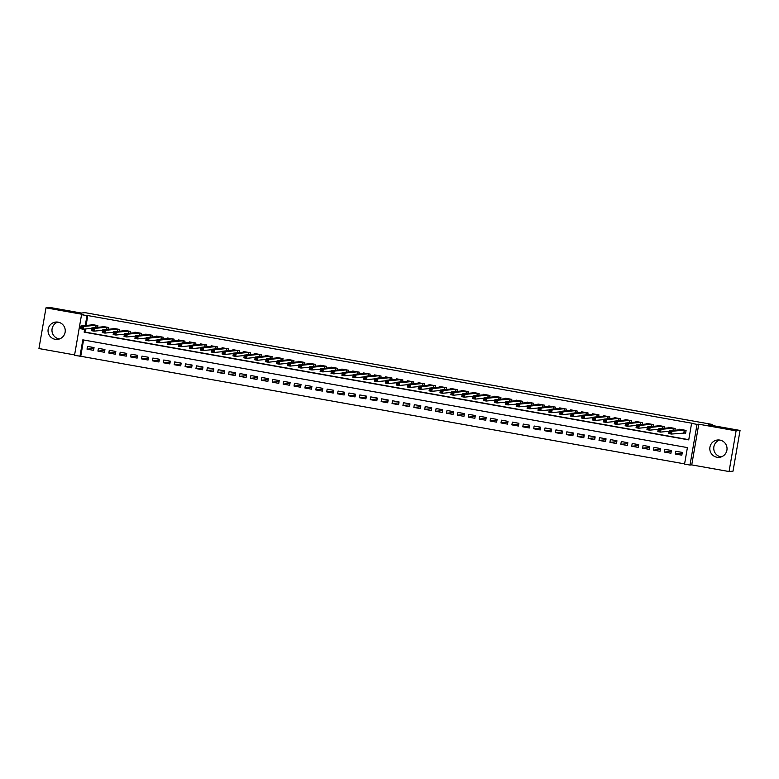 <?xml version="1.0" encoding="UTF-8"?>
<svg xmlns="http://www.w3.org/2000/svg" width="779" height="779" viewBox="0 0 779 779"><rect width="100%" height="100%" fill="white"/><g stroke="black" fill="none" stroke-linecap="round" stroke-linejoin="round"><path stroke-width="1.17" d="M59.447 338.962A8.715 8.627 84.3 0 1 57.773 322.087M55.143 339.303A8.715 8.627 -95.7 0 0 65.251 331.056A8.715 8.627 -95.7 0 0 55.767 322.058A8.715 8.627 -95.7 0 0 55.143 339.303M721.227 456.913A8.715 8.627 84.3 0 1 719.553 440.038M716.923 457.244A8.715 8.627 -95.7 0 0 727.031 449.006A8.715 8.627 -95.7 0 0 717.547 439.999A8.715 8.627 -95.7 0 0 716.923 457.244M83.567 339.975L80.753 356.266L74.521 355.37L81.542 314.677L86.995 315.641L85.281 325.544M712.357 425.509L712.532 424.487L85.067 312.661L81.259 313.041L49.944 307.462L45.98 307.851L38.95 348.554L74.599 354.903M712.532 424.487L708.734 424.867L740.05 430.446L733.02 471.149L729.056 471.538L736.087 430.845L698.773 424.195L697.03 424.37L689.999 465.063L684.556 464.099L687.409 447.594L82.817 339.848L79.964 356.344M698.773 424.195L691.742 464.897L729.056 471.538M691.742 464.897L689.999 465.063M80.753 356.266L684.595 463.885M740.05 430.446L736.087 430.845M97.541 327.346L97.842 325.583L91.309 324.415L91.221 324.95M108.437 329.293L108.739 327.521L102.205 326.352L102.107 326.898M119.333 331.231L119.635 329.459L113.101 328.3L113.004 328.835M130.22 333.169L130.531 331.406L123.988 330.238L123.9 330.773M141.116 335.116L141.418 333.344L134.884 332.175L134.796 332.721M152.012 337.054L152.314 335.282L145.78 334.123L145.683 334.658M162.899 338.992L163.21 337.229L156.676 336.061L156.579 336.596M173.795 340.939L174.107 339.167L167.563 338.008L167.475 338.544M184.691 342.877L184.993 341.114L178.459 339.946L178.362 340.481M195.587 344.824L195.889 343.052L189.355 341.884L189.258 342.429M206.474 346.762L206.786 344.99L200.242 343.831L200.154 344.367M217.37 348.7L217.672 346.937L211.138 345.769L211.051 346.304M228.266 350.647L228.568 348.875L222.034 347.716L221.937 348.252M239.153 352.585L239.465 350.823L232.931 349.654L232.833 350.19M250.049 354.523L250.361 352.76L243.817 351.592L243.73 352.137M260.946 356.47L261.247 354.698L254.714 353.539L254.626 354.075M271.842 358.408L272.144 356.646L265.61 355.477L265.512 356.013M282.728 360.356L283.04 358.583L276.496 357.415L276.409 357.96M293.625 362.293L293.926 360.521L287.393 359.362L287.305 359.898M304.521 364.231L304.823 362.469L298.289 361.3L298.191 361.836M315.417 366.179L315.719 364.406L309.185 363.248L309.088 363.783M326.304 368.116L326.615 366.354L320.072 365.185L319.984 365.721M337.2 370.054L337.502 368.292L330.968 367.123L330.88 367.669M348.096 372.002L348.398 370.229L341.864 369.071L341.767 369.606M358.983 373.939L359.294 372.177L352.76 371.008L352.663 371.544M369.879 375.887L370.191 374.115L363.647 372.946L363.559 373.492M380.775 377.825L381.077 376.053L374.543 374.894L374.446 375.429M391.671 379.762L391.973 378L385.439 376.832L385.342 377.367M402.558 381.71L402.87 379.938L396.326 378.779L396.238 379.315M413.454 383.648L413.756 381.885L407.222 380.717L407.135 381.252M424.351 385.595L424.652 383.823L418.119 382.655L418.021 383.2M435.237 387.533L435.549 385.761L429.015 384.602L428.917 385.138M446.133 389.471L446.445 387.708L439.901 386.54L439.814 387.075M457.03 391.418L457.331 389.646L450.798 388.478L450.7 389.023M467.926 393.356L468.228 391.584L461.694 390.425L461.596 390.961M478.812 395.294L479.124 393.531L472.58 392.363L472.493 392.898M489.709 397.241L490.01 395.469L483.477 394.31L483.389 394.846M500.605 399.179L500.907 397.417L494.373 396.248L494.276 396.784M511.501 401.127L511.803 399.354L505.269 398.186L505.172 398.731M522.388 403.064L522.699 401.292L516.156 400.133L516.068 400.669M533.284 405.002L533.586 403.24L527.052 402.071L526.964 402.607M544.18 406.95L544.482 405.177L537.948 404.019L537.851 404.554M555.067 408.887L555.378 407.125L548.844 405.956L548.747 406.492M565.963 410.825L566.265 409.063L559.731 407.894L559.643 408.439M576.859 412.773L577.161 411L570.627 409.842L570.53 410.377M587.755 414.71L588.057 412.948L581.524 411.779L581.426 412.315M598.642 416.658L598.954 414.886L592.41 413.717L592.322 414.262M609.538 418.596L609.84 416.823L603.306 415.665L603.219 416.2M620.435 420.533L620.736 418.771L614.203 417.602L614.105 418.138M631.321 422.481L631.633 420.709L625.099 419.55L625.001 420.085M642.217 424.419L642.529 422.656L635.985 421.488L635.898 422.023M653.114 426.356L653.415 424.594L646.882 423.425L646.784 423.971M664.01 428.304L664.312 426.532L657.778 425.373L657.68 425.909M674.896 430.242L675.208 428.479L668.664 427.311L668.577 427.846M682.141 453.32L675.286 454.001L681.82 455.17L682.297 452.414L675.763 451.255L675.286 454.001M671.245 451.382L664.39 452.063L670.933 453.222L671.401 450.476L664.867 449.308L664.39 452.063M660.358 449.444L653.503 450.116L660.037 451.284L660.514 448.538L653.98 447.37L653.503 450.116M649.462 447.497L642.607 448.178L649.141 449.347L649.618 446.591L643.084 445.432L642.607 448.178M638.566 445.559L631.711 446.24L638.254 447.399L638.722 444.653L632.188 443.485L631.711 446.24M627.679 443.611L620.824 444.293L627.358 445.461L627.835 442.706L621.291 441.547L620.824 444.293M616.783 441.674L609.928 442.355L616.462 443.524L616.939 440.768L610.405 439.599L609.928 442.355M605.887 439.736L599.032 440.408L605.565 441.576L606.043 438.83L599.509 437.662L599.032 440.408M594.99 437.788L588.135 438.47L594.679 439.638L595.146 436.883L588.612 435.724L588.135 438.47M584.104 435.851L577.249 436.532L583.783 437.691L584.26 434.945L577.716 433.776L577.249 436.532M573.208 433.913L566.352 434.585L572.886 435.753L573.363 433.007L566.83 431.839L566.352 434.585M562.311 431.965L555.456 432.647L561.99 433.815L562.467 431.06L555.933 429.901L555.456 432.647M551.415 430.027L544.57 430.709L551.104 431.868L551.581 429.122L545.037 427.953L544.57 430.709M540.529 428.08L533.673 428.762L540.207 429.93L540.684 427.174L534.151 426.016L533.673 428.762M529.632 426.142L522.777 426.824L529.311 427.983L529.788 425.237L523.254 424.068L522.777 426.824M518.736 424.204L511.881 424.876L518.424 426.045L518.892 423.299L512.358 422.13L511.881 424.876M507.85 422.257L500.994 422.939L507.528 424.107L508.005 421.351L501.462 420.193L500.994 422.939M496.953 420.319L490.098 421.001L496.632 422.16L497.109 419.414L490.575 418.245L490.098 421.001M486.057 418.381L479.202 419.053L485.736 420.222L486.213 417.476L479.679 416.307L479.202 419.053M475.161 416.434L468.306 417.116L474.849 418.284L475.317 415.528L468.783 414.37L468.306 417.116M464.274 414.496L457.419 415.178L463.953 416.337L464.43 413.591L457.896 412.422L457.419 415.178M453.378 412.549L446.523 413.23L453.057 414.399L453.534 411.643L447 410.484L446.523 413.23M442.482 410.611L435.627 411.293L442.17 412.451L442.638 409.705L436.104 408.537L435.627 411.293M431.595 408.673L424.74 409.345L431.274 410.514L431.751 407.768L425.207 406.599L424.74 409.345M420.699 406.726L413.844 407.407L420.378 408.576L420.855 405.82L414.321 404.661L413.844 407.407M409.803 404.788L402.947 405.469L409.481 406.628L409.958 403.882L403.425 402.714L402.947 405.469M398.906 402.84L392.051 403.522L398.595 404.691L399.062 401.945L392.528 400.776L392.051 403.522M388.02 400.903L381.165 401.584L387.699 402.753L388.176 399.997L381.632 398.829L381.165 401.584M377.124 398.965L370.268 399.646L376.802 400.805L377.279 398.059L370.746 396.891L370.268 399.646M366.227 397.017L359.372 397.699L365.906 398.867L366.383 396.112L359.849 394.953L359.372 397.699M355.331 395.08L348.486 395.761L355.02 396.92L355.497 394.174L348.953 393.006L348.486 395.761M344.445 393.142L337.589 393.814L344.123 394.982L344.6 392.236L338.067 391.068L337.589 393.814M333.548 391.194L326.693 391.876L333.227 393.044L333.704 390.289L327.17 389.13L326.693 391.876M322.652 389.257L315.797 389.938L322.34 391.097L322.808 388.351L316.274 387.182L315.797 389.938M311.766 387.309L304.91 387.991L311.444 389.159L311.921 386.403L305.378 385.245L304.91 387.991M300.869 385.371L294.014 386.053L300.548 387.221L301.025 384.466L294.491 383.297L294.014 386.053M289.973 383.434L283.118 384.105L289.652 385.274L290.129 382.528L283.595 381.359L283.118 384.105M279.077 381.486L272.222 382.168L278.765 383.336L279.233 380.58L272.699 379.422L272.222 382.168M268.19 379.548L261.335 380.23L267.869 381.389L268.346 378.643L261.812 377.474L261.335 380.23M257.294 377.611L250.439 378.282L256.973 379.451L257.45 376.705L250.916 375.536L250.439 378.282M246.398 375.663L239.542 376.345L246.086 377.513L246.553 374.757L240.02 373.599L239.542 376.345M235.511 373.725L228.656 374.407L235.19 375.566L235.667 372.82L229.123 371.651L228.656 374.407M224.615 371.778L217.76 372.459L224.294 373.628L224.771 370.872L218.237 369.713L217.76 372.459M213.719 369.84L206.863 370.522L213.397 371.68L213.874 368.934L207.341 367.766L206.863 370.522M202.822 367.902L195.967 368.574L202.511 369.743L202.978 366.997L196.444 365.828L195.967 368.574M191.936 365.955L185.081 366.636L191.615 367.805L192.092 365.049L185.548 363.89L185.081 366.636M181.04 364.017L174.184 364.699L180.718 365.857L181.195 363.111L174.662 361.943L174.184 364.699M170.143 362.079L163.288 362.751L169.822 363.92L170.299 361.174L163.765 360.005L163.288 362.751M159.247 360.132L152.402 360.813L158.935 361.982L159.413 359.226L152.869 358.067L152.402 360.813M148.361 358.194L141.505 358.876L148.039 360.034L148.516 357.288L141.982 356.12L141.505 358.876M137.464 356.246L130.609 356.928L137.143 358.097L137.62 355.341L131.086 354.182L130.609 356.928M126.568 354.309L119.713 354.99L126.256 356.149L126.724 353.403L120.19 352.235L119.713 354.99M115.681 352.371L108.826 353.043L115.36 354.211L115.837 351.465L109.294 350.297L108.826 353.043M104.785 350.423L97.93 351.105L104.464 352.274L104.941 349.518L98.407 348.359L97.93 351.105M94.045 347.58L87.511 346.412L87.034 349.167L93.568 350.326L94.045 347.58M84.677 329.059L84.142 332.146L688.733 439.892L691.586 423.396L692.375 423.318L87.784 315.563L86.08 325.466M85.466 328.981L84.94 332.068L688.772 439.677M683.719 432.832L685.627 433.163L686.095 430.417L679.561 429.248L679.473 429.794M81.542 314.677L83.295 314.502L45.98 307.851M87.784 315.563L86.995 315.641M691.586 423.396L697.03 424.37M84.94 332.068L84.142 332.146M93.889 348.486L87.034 349.167M685.656 432.997L671.449 434.049L668.723 433.562L669.2 430.806L681.469 429.589M669.667 431.8L669.2 430.806L671.926 431.293L671.449 434.049L670.563 433.095L670.758 431.994L669.667 431.8L669.473 432.9L670.563 433.095M684.196 430.076L671.926 431.293L670.758 431.994M668.723 433.562L669.473 432.9M669.122 431.254L660.553 432.102L657.827 431.615L658.304 428.869L670.573 427.652M658.771 429.862L658.304 428.869L661.03 429.356L660.553 432.102L659.677 431.157L659.862 430.057L658.771 429.862L658.586 430.962L659.677 431.157M673.299 428.138L661.03 429.356L659.862 430.057M657.827 431.615L658.586 430.962M658.226 429.317L649.657 430.164L646.94 429.677L647.407 426.931L659.686 425.714M647.885 427.914L647.407 426.931L650.134 427.408L649.657 430.164L648.78 429.21L648.965 428.109L647.885 427.914L647.69 429.015L648.78 429.21M662.403 426.191L650.134 427.408L648.965 428.109M646.94 429.677L647.69 429.015M647.339 427.369L638.77 428.216L636.044 427.739L636.521 424.983L648.79 423.766M636.988 425.977L636.521 424.983L639.238 425.47L638.77 428.216L637.884 427.272L638.079 426.171L636.988 425.977L636.794 427.077L637.884 427.272M651.507 424.253L639.238 425.47L638.079 426.171M636.044 427.739L636.794 427.077M636.443 425.431L627.874 426.279L625.148 425.792L625.625 423.046L637.894 421.828M626.092 424.039L625.625 423.046L628.351 423.533L627.874 426.279L626.988 425.324L627.183 424.234L626.092 424.039L625.907 425.139L626.988 425.324M640.62 422.315L628.351 423.533L627.183 424.234M625.148 425.792L625.907 425.139M625.547 423.484L616.978 424.341L614.251 423.854L614.728 421.098L626.998 419.881M615.196 422.091L614.728 421.098L617.455 421.585L616.978 424.341L616.101 423.387L616.286 422.286L615.196 422.091L615.011 423.192L616.101 423.387M629.724 420.368L617.455 421.585L616.286 422.286M614.251 423.854L615.011 423.192M614.65 421.546L606.081 422.393L603.365 421.906L603.842 419.16L616.111 417.943M604.309 420.154L603.842 419.16L606.559 419.647L606.081 422.393L605.205 421.449L605.4 420.348L604.309 420.154L604.115 421.254L605.205 421.449M618.828 418.43L606.559 419.647L605.4 420.348M603.365 421.906L604.115 421.254M603.764 419.608L595.195 420.456L592.468 419.969L592.946 417.223L605.215 416.005M593.413 418.206L592.946 417.223L595.672 417.71L595.195 420.456L594.309 419.501L594.504 418.401L593.413 418.206L593.218 419.306L594.309 419.501M607.941 416.492L595.672 417.71L594.504 418.401M592.468 419.969L593.218 419.306M592.868 417.661L584.299 418.518L581.572 418.031L582.049 415.275L594.319 414.058M582.517 416.268L582.049 415.275L584.776 415.762L584.299 418.518L583.422 417.563L583.607 416.463L582.517 416.268L582.332 417.369L583.422 417.563M597.045 414.545L584.776 415.762L583.607 416.463M581.572 418.031L582.332 417.369M581.971 415.723L573.402 416.57L570.686 416.083L571.153 413.337L583.422 412.12M571.62 414.331L571.153 413.337L573.88 413.824L573.402 416.57L572.526 415.626L572.711 414.525L571.62 414.331L571.435 415.431L572.526 415.626M586.149 412.607L573.88 413.824L572.711 414.525M570.686 416.083L571.435 415.431M571.085 413.785L562.516 414.632L559.789 414.146L560.267 411.4L572.536 410.182M560.734 412.383L560.267 411.4L562.983 411.877L562.516 414.632L561.63 413.678L561.825 412.578L560.734 412.383L560.539 413.483L561.63 413.678M575.253 410.66L562.983 411.877L561.825 412.578M559.789 414.146L560.539 413.483M560.189 411.838L551.62 412.685L548.893 412.208L549.37 409.452L561.64 408.235M549.838 410.445L549.37 409.452L552.097 409.939L551.62 412.685L550.734 411.74L550.928 410.64L549.838 410.445L549.653 411.546L550.734 411.74M564.366 408.722L552.097 409.939L550.928 410.64M548.893 412.208L549.653 411.546M549.292 409.9L540.723 410.747L537.997 410.26L538.474 407.514L550.743 406.297M538.941 408.508L538.474 407.514L541.201 408.001L540.723 410.747L539.847 409.793L540.032 408.693L538.941 408.508L538.756 409.598L539.847 409.793M553.47 406.784L541.201 408.001L540.032 408.693M537.997 410.26L538.756 409.598M538.396 407.953L529.827 408.809L527.11 408.323L527.578 405.567L539.857 404.35M528.055 406.56L527.578 405.567L530.304 406.054L529.827 408.809L528.951 407.855L529.136 406.755L528.055 406.56L527.86 407.66L528.951 407.855M542.574 404.837L530.304 406.054L529.136 406.755M527.11 408.323L527.86 407.66M527.51 406.015L518.941 406.862L516.214 406.375L516.691 403.629L528.96 402.412M517.159 404.622L516.691 403.629L519.408 404.116L518.941 406.862L518.054 405.917L518.249 404.817L517.159 404.622L516.964 405.723L518.054 405.917M531.687 402.899L519.408 404.116L518.249 404.817M516.214 406.375L516.964 405.723M516.613 404.077L508.044 404.924L505.318 404.437L505.795 401.691L518.064 400.474M506.262 402.675L505.795 401.691L508.521 402.168L508.044 404.924L507.168 403.97L507.353 402.87L506.262 402.675L506.077 403.775L507.168 403.97M520.791 400.951L508.521 402.168L507.353 402.87M505.318 404.437L506.077 403.775M505.717 402.13L497.148 402.977L494.431 402.5L494.899 399.744L507.168 398.527M495.366 400.737L494.899 399.744L497.625 400.231L497.148 402.977L496.272 402.032L496.457 400.932L495.366 400.737L495.181 401.837L496.272 402.032M509.894 399.014L497.625 400.231L496.457 400.932M494.431 402.5L495.181 401.837M494.821 400.192L486.262 401.039L483.535 400.552L484.012 397.806L496.281 396.589M484.48 398.799L484.012 397.806L486.729 398.293L486.262 401.039L485.375 400.094L485.57 398.994L484.48 398.799L484.285 399.9L485.375 400.094M498.998 397.076L486.729 398.293L485.57 398.994M483.535 400.552L484.285 399.9M483.934 398.244L475.365 399.101L472.639 398.614L473.116 395.859L485.385 394.651M473.583 396.852L473.116 395.859L475.842 396.345L475.365 399.101L474.479 398.147L474.674 397.047L473.583 396.852L473.389 397.952L474.479 398.147M488.112 395.128L475.842 396.345L474.674 397.047M472.639 398.614L473.389 397.952M473.038 396.307L464.469 397.154L461.743 396.677L462.22 393.921L474.489 392.704M462.687 394.914L462.22 393.921L464.946 394.408L464.469 397.154L463.593 396.209L463.778 395.109L462.687 394.914L462.502 396.014L463.593 396.209M477.215 393.191L464.946 394.408L463.778 395.109M461.743 396.677L462.502 396.014M462.142 394.369L453.573 395.216L450.856 394.729L451.323 391.983L463.602 390.766M451.801 392.967L451.323 391.983L454.05 392.47L453.573 395.216L452.696 394.262L452.881 393.161L451.801 392.967L451.606 394.067L452.696 394.262M466.319 391.253L454.05 392.47L452.881 393.161M450.856 394.729L451.606 394.067M451.255 392.421L442.686 393.278L439.96 392.791L440.437 390.036L452.706 388.818M440.904 391.029L440.437 390.036L443.154 390.522L442.686 393.278L441.8 392.324L441.995 391.224L440.904 391.029L440.71 392.129L441.8 392.324M455.433 389.305L443.154 390.522L441.995 391.224M439.96 392.791L440.71 392.129M440.359 390.483L431.79 391.331L429.063 390.844L429.541 388.098L441.81 386.881M430.008 389.091L429.541 388.098L432.267 388.585L431.79 391.331L430.904 390.386L431.099 389.286L430.008 389.091L429.823 390.191L430.904 390.386M444.536 387.367L432.267 388.585L431.099 389.286M429.063 390.844L429.823 390.191M429.463 388.546L420.894 389.393L418.167 388.906L418.644 386.16L430.914 384.943M419.112 387.144L418.644 386.16L421.371 386.637L420.894 389.393L420.017 388.439L420.202 387.338L419.112 387.144L418.927 388.244L420.017 388.439M433.64 385.42L421.371 386.637L420.202 387.338M418.167 388.906L418.927 388.244M418.566 386.598L409.997 387.445L407.281 386.968L407.758 384.213L420.027 382.995M408.225 385.206L407.758 384.213L410.475 384.699L409.997 387.445L409.121 386.501L409.316 385.401L408.225 385.206L408.03 386.306L409.121 386.501M422.744 383.482L410.475 384.699L409.316 385.401M407.281 386.968L408.03 386.306M407.68 384.66L399.111 385.508L396.384 385.021L396.862 382.275L409.131 381.058M397.329 383.268L396.862 382.275L399.588 382.762L399.111 385.508L398.225 384.563L398.42 383.463L397.329 383.268L397.134 384.368L398.225 384.563M411.857 381.544L399.588 382.762L398.42 383.463M396.384 385.021L397.134 384.368M396.784 382.713L388.215 383.57L385.488 383.083L385.965 380.327L398.235 379.11M386.433 381.321L385.965 380.327L388.692 380.814L388.215 383.57L387.338 382.616L387.523 381.515L386.433 381.321L386.248 382.421L387.338 382.616M400.961 379.597L388.692 380.814L387.523 381.515M385.488 383.083L386.248 382.421M385.887 380.775L377.318 381.622L374.602 381.135L375.069 378.39L387.338 377.172M375.536 379.383L375.069 378.39L377.796 378.876L377.318 381.622L376.442 380.678L376.627 379.577L375.536 379.383L375.351 380.483L376.442 380.678M390.065 377.659L377.796 378.876L376.627 379.577M374.602 381.135L375.351 380.483M375.001 378.837L366.432 379.685L363.705 379.198L364.183 376.452L376.452 375.235M364.65 377.435L364.183 376.452L366.899 376.939L366.432 379.685L365.546 378.73L365.74 377.63L364.65 377.435L364.455 378.536L365.546 378.73M379.169 375.721L366.899 376.939L365.74 377.63M363.705 379.198L364.455 378.536M364.105 376.89L355.536 377.747L352.809 377.26L353.286 374.504L365.555 373.287M353.754 375.497L353.286 374.504L356.013 374.991L355.536 377.747L354.649 376.793L354.844 375.692L353.754 375.497L353.569 376.598L354.649 376.793M368.282 373.774L356.013 374.991L354.844 375.692M352.809 377.26L353.569 376.598M353.208 374.952L344.639 375.799L341.913 375.312L342.39 372.566L354.659 371.349M342.857 373.56L342.39 372.566L345.116 373.053L344.639 375.799L343.763 374.855L343.948 373.754L342.857 373.56L342.672 374.66L343.763 374.855M357.386 371.836L345.116 373.053L343.948 373.754M341.913 375.312L342.672 374.66M342.312 373.014L333.743 373.862L331.026 373.375L331.503 370.629L343.773 369.412M331.971 371.612L331.503 370.629L334.22 371.106L333.743 373.862L332.867 372.907L333.052 371.807L331.971 371.612L331.776 372.713L332.867 372.907M346.489 369.889L334.22 371.106L333.052 371.807M331.026 373.375L331.776 372.713M331.426 371.067L322.857 371.914L320.13 371.437L320.607 368.681L332.876 367.464M321.075 369.674L320.607 368.681L323.324 369.168L322.857 371.914L321.97 370.97L322.165 369.869L321.075 369.674L320.88 370.775L321.97 370.97M335.603 367.951L323.324 369.168L322.165 369.869M320.13 371.437L320.88 370.775M320.529 369.129L311.96 369.976L309.234 369.489L309.711 366.743L321.98 365.526M310.178 367.737L309.711 366.743L312.437 367.23L311.96 369.976L311.084 369.022L311.269 367.931L310.178 367.737L309.993 368.837L311.084 369.022M324.707 366.013L312.437 367.23L311.269 367.931M309.234 369.489L309.993 368.837M309.633 367.182L301.064 368.039L298.347 367.552L298.815 364.796L311.084 363.579M299.282 365.789L298.815 364.796L301.541 365.283L301.064 368.039L300.188 367.084L300.373 365.984L299.282 365.789L299.097 366.89L300.188 367.084M313.81 364.066L301.541 365.283L300.373 365.984M298.347 367.552L299.097 366.89M298.737 365.244L290.178 366.091L287.451 365.604L287.928 362.858L300.197 361.641M288.396 363.851L287.928 362.858L290.645 363.345L290.178 366.091L289.291 365.147L289.486 364.046L288.396 363.851L288.201 364.952L289.291 365.147M302.914 362.128L290.645 363.345L289.486 364.046M287.451 365.604L288.201 364.952M287.85 363.306L279.281 364.153L276.555 363.666L277.032 360.92L289.301 359.703M277.499 361.904L277.032 360.92L279.758 361.398L279.281 364.153L278.395 363.199L278.59 362.099L277.499 361.904L277.305 363.004L278.395 363.199M292.028 360.19L279.758 361.398L278.59 362.099M276.555 363.666L277.305 363.004M276.954 361.359L268.385 362.216L265.658 361.729L266.136 358.973L278.405 357.756M266.603 359.966L266.136 358.973L268.862 359.46L268.385 362.216L267.509 361.261L267.694 360.161L266.603 359.966L266.418 361.067L267.509 361.261M281.131 358.243L268.862 359.46L267.694 360.161M265.658 361.729L266.418 361.067M266.058 359.421L257.489 360.268L254.772 359.781L255.239 357.035L267.518 355.818M255.716 358.028L255.239 357.035L257.966 357.522L257.489 360.268L256.612 359.323L256.797 358.223L255.716 358.028L255.522 359.129L256.612 359.323M270.235 356.305L257.966 357.522L256.797 358.223M254.772 359.781L255.522 359.129M255.171 357.483L246.602 358.33L243.876 357.843L244.353 355.097L256.622 353.88M244.82 356.081L244.353 355.097L247.07 355.575L246.602 358.33L245.716 357.376L245.911 356.276L244.82 356.081L244.625 357.181L245.716 357.376M259.349 354.357L247.07 355.575L245.911 356.276M243.876 357.843L244.625 357.181M244.275 355.536L235.706 356.383L232.979 355.906L233.457 353.15L245.726 351.933M233.924 354.143L233.457 353.15L236.183 353.637L235.706 356.383L234.82 355.438L235.015 354.338L233.924 354.143L233.739 355.243L234.82 355.438M248.452 352.42L236.183 353.637L235.015 354.338M232.979 355.906L233.739 355.243M233.379 353.598L224.81 354.445L222.093 353.958L222.56 351.212L234.83 349.995M223.028 352.205L222.56 351.212L225.287 351.699L224.81 354.445L223.933 353.491L224.118 352.39L223.028 352.205L222.843 353.296L223.933 353.491M237.556 350.482L225.287 351.699L224.118 352.39M222.093 353.958L222.843 353.296M222.482 351.65L213.913 352.507L211.197 352.02L211.674 349.265L223.943 348.047M212.141 350.258L211.674 349.265L214.391 349.752L213.913 352.507L213.037 351.553L213.232 350.453L212.141 350.258L211.946 351.358L213.037 351.553M226.66 348.534L214.391 349.752L213.232 350.453M211.197 352.02L211.946 351.358M211.596 349.713L203.027 350.56L200.3 350.073L200.778 347.327L213.047 346.11M201.245 348.32L200.778 347.327L203.504 347.814L203.027 350.56L202.141 349.615L202.336 348.515L201.245 348.32L201.05 349.42L202.141 349.615M215.773 346.597L203.504 347.814L202.336 348.515M200.3 350.073L201.05 349.42M200.7 347.775L192.131 348.622L189.404 348.135L189.881 345.389L202.15 344.172M190.349 346.373L189.881 345.389L192.608 345.866L192.131 348.622L191.254 347.668L191.439 346.567L190.349 346.373L190.164 347.473L191.254 347.668M204.877 344.649L192.608 345.866L191.439 346.567M189.404 348.135L190.164 347.473M189.803 345.827L181.234 346.674L178.518 346.197L178.985 343.442L191.254 342.224M179.462 344.435L178.985 343.442L181.711 343.928L181.234 346.674L180.358 345.73L180.543 344.63L179.462 344.435L179.267 345.535L180.358 345.73M193.981 342.711L181.711 343.928L180.543 344.63M178.518 346.197L179.267 345.535M178.917 343.89L170.348 344.737L167.621 344.25L168.098 341.504L180.368 340.287M168.566 342.497L168.098 341.504L170.815 341.991L170.348 344.737L169.462 343.792L169.656 342.692L168.566 342.497L168.371 343.597L169.462 343.792M183.084 340.774L170.815 341.991L169.656 342.692M167.621 344.25L168.371 343.597M168.021 341.942L159.452 342.799L156.725 342.312L157.202 339.556L169.471 338.349M157.67 340.55L157.202 339.556L159.929 340.043L159.452 342.799L158.565 341.845L158.76 340.744L157.67 340.55L157.485 341.65L158.565 341.845M172.198 338.826L159.929 340.043L158.76 340.744M156.725 342.312L157.485 341.65M157.124 340.004L148.555 340.851L145.829 340.374L146.306 337.619L158.575 336.401M146.773 338.612L146.306 337.619L149.032 338.105L148.555 340.851L147.679 339.907L147.864 338.807L146.773 338.612L146.588 339.712L147.679 339.907M161.302 336.888L149.032 338.105L147.864 338.807M145.829 340.374L146.588 339.712M146.228 338.067L137.659 338.914L134.942 338.427L135.419 335.681L147.689 334.464M135.887 336.664L135.419 335.681L138.136 336.168L137.659 338.914L136.783 337.959L136.968 336.859L135.887 336.664L135.692 337.765L136.783 337.959M150.405 334.951L138.136 336.168L136.968 336.859M134.942 338.427L135.692 337.765M135.342 336.119L126.773 336.976L124.046 336.489L124.523 333.733L136.792 332.516M124.991 334.727L124.523 333.733L127.24 334.22L126.773 336.976L125.886 336.022L126.081 334.921L124.991 334.727L124.796 335.827L125.886 336.022M139.519 333.003L127.24 334.22L126.081 334.921M124.046 336.489L124.796 335.827M124.445 334.181L115.876 335.028L113.15 334.542L113.627 331.796L125.896 330.578M114.094 332.789L113.627 331.796L116.353 332.282L115.876 335.028L115 334.084L115.185 332.984L114.094 332.789L113.909 333.889L115 334.084M128.623 331.065L116.353 332.282L115.185 332.984M113.15 334.542L113.909 333.889M113.549 332.243L104.98 333.091L102.263 332.604L102.731 329.858L115 328.641M103.198 330.841L102.731 329.858L105.457 330.335L104.98 333.091L104.104 332.136L104.289 331.036L103.198 330.841L103.013 331.942L104.104 332.136M117.726 329.118L105.457 330.335L104.289 331.036M102.263 332.604L103.013 331.942M102.653 330.296L94.093 331.143L91.367 330.666L91.844 327.91L104.113 326.693M92.311 328.904L91.844 327.91L94.561 328.397L94.093 331.143L93.207 330.199L93.402 329.098L92.311 328.904L92.117 330.004L93.207 330.199M106.83 327.18L94.561 328.397L93.402 329.098M91.367 330.666L92.117 330.004M91.766 328.358L83.197 329.205L80.471 328.719L80.948 325.973L93.217 324.755M81.415 326.966L80.948 325.973L83.674 326.459L83.197 329.205L82.311 328.261L82.506 327.161L81.415 326.966L81.22 328.066L82.311 328.261M95.944 325.242L83.674 326.459L82.506 327.161M80.471 328.719L81.22 328.066M684.449 430.125L683.981 432.822M684.313 430.096L683.845 432.812M673.553 428.177L673.173 430.417M673.416 428.158L673.027 430.427M662.666 426.24L662.277 428.469M662.53 426.22L662.131 428.489M651.77 424.302L651.38 426.532M651.634 424.273L651.244 426.551M640.874 422.354L640.484 424.594M640.737 422.335L640.348 424.604M629.977 420.417L629.598 422.646M629.841 420.387L629.451 422.666M619.091 418.479L618.701 420.709M618.954 418.45L618.555 420.718M608.195 416.531L607.805 418.771M608.058 416.512L607.669 418.781M597.298 414.594L596.918 416.823M597.162 414.564L596.772 416.843M586.402 412.646L586.022 414.886M586.275 412.627L585.876 414.895M575.515 410.708L575.126 412.938M575.379 410.689L574.99 412.958M564.619 408.771L564.23 411M564.483 408.741L564.093 411.02M553.723 406.823L553.343 409.063M553.587 406.804L553.197 409.072M542.836 404.885L542.447 407.115M542.7 404.856L542.301 407.135M531.94 402.947L531.551 405.177M531.804 402.918L531.414 405.187M521.044 401L520.664 403.24M520.908 400.981L520.518 403.249M510.148 399.062L509.768 401.292M510.021 399.033L509.622 401.312M499.261 397.115L498.872 399.354M499.125 397.095L498.735 399.364M488.365 395.177L487.975 397.407M488.229 395.157L487.839 397.426M477.469 393.239L477.089 395.469M477.332 393.21L476.943 395.479M466.582 391.292L466.193 393.531M466.446 391.272L466.046 393.541M455.686 389.354L455.296 391.584M455.549 389.325L455.16 391.603M444.79 387.416L444.4 389.646M444.653 387.387L444.264 389.656M433.893 385.469L433.513 387.708M433.757 385.449L433.367 387.718M423.007 383.531L422.617 385.761M422.87 383.502L422.471 385.78M412.11 381.583L411.721 383.823M411.974 381.564L411.585 383.833M401.214 379.646L400.834 381.876M401.078 379.626L400.688 381.895M390.318 377.708L389.938 379.938M390.191 377.679L389.792 379.948M379.431 375.76L379.042 378M379.295 375.741L378.906 378.01M368.535 373.823L368.146 376.053M368.399 373.793L368.009 376.072M357.639 371.875L357.259 374.115M357.503 371.856L357.113 374.124M346.752 369.937L346.363 372.167M346.616 369.918L346.217 372.187M335.856 368L335.467 370.229M335.72 367.97L335.33 370.249M324.96 366.052L324.58 368.292M324.824 366.033L324.434 368.301M314.064 364.114L313.684 366.344M313.937 364.085L313.538 366.364M303.177 362.177L302.788 364.406M303.041 362.147L302.651 364.416M292.281 360.229L291.891 362.469M292.144 360.21L291.755 362.478M281.385 358.291L281.005 360.521M281.248 358.262L280.859 360.541M270.498 356.344L270.109 358.583M270.362 356.324L269.962 358.593M259.602 354.406L259.212 356.636M259.465 354.387L259.076 356.655M248.705 352.468L248.316 354.698M248.569 352.439L248.18 354.718M237.809 350.521L237.429 352.76M237.673 350.501L237.283 352.77M226.923 348.583L226.533 350.813M226.786 348.554L226.387 350.832M216.026 346.645L215.637 348.875M215.89 346.616L215.501 348.885M205.13 344.698L204.75 346.937M204.994 344.678L204.604 346.947M194.234 342.76L193.854 344.99M194.107 342.731L193.708 345.009M183.347 340.812L182.958 343.052M183.211 340.793L182.822 343.062M172.451 338.875L172.062 341.105M172.315 338.855L171.925 341.124M161.555 336.937L161.175 339.167M161.419 336.908L161.029 339.177M150.668 334.989L150.279 337.229M150.532 334.97L150.133 337.239M139.772 333.052L139.383 335.282M139.636 333.022L139.246 335.301M128.876 331.114L128.496 333.344M128.739 331.085L128.35 333.354M117.98 329.166L117.6 331.406M117.853 329.147L117.454 331.416M107.093 327.229L106.704 329.459M106.957 327.199L106.567 329.478M96.197 325.281L95.807 327.521M96.06 325.262L95.671 327.531"/></g></svg>

